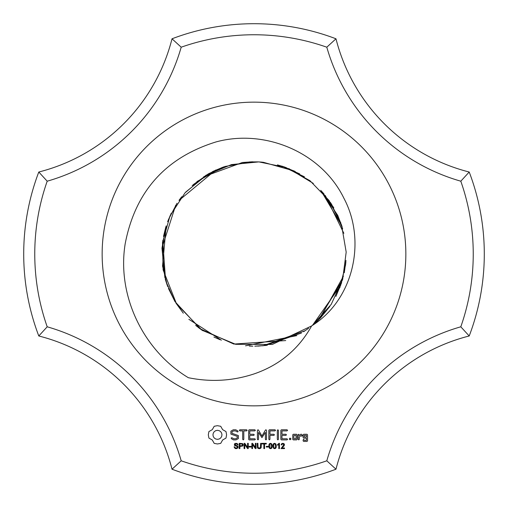 <?xml version="1.0" encoding="UTF-8"?>
<svg xmlns="http://www.w3.org/2000/svg" width="508" height="508" viewBox="0 0 508 508"><rect width="100%" height="100%" fill="white"/><g stroke="black" fill="none" stroke-linecap="round" stroke-linejoin="round"><path stroke-width="0.76" d="M38.792 335.978A184.233 184.233 0 0 1 172.021 469.208A230.295 230.295 0 0 0 335.978 469.208A184.233 184.233 0 0 1 469.208 335.978A230.295 230.295 0 0 0 469.208 172.021A184.233 184.233 0 0 1 335.978 38.792A230.295 230.295 0 0 0 172.021 38.792A184.233 184.233 0 0 1 38.792 172.021A230.295 230.295 0 0 0 38.792 335.978L47.2 326.803A219.24 219.24 0 0 1 47.2 181.197L38.792 172.021M47.2 181.197A195.288 195.288 0 0 0 181.197 47.2A219.24 219.24 0 0 1 326.803 47.2A195.288 195.288 0 0 0 460.8 181.197A219.24 219.24 0 0 1 460.8 326.803A195.288 195.288 0 0 0 326.803 460.8A219.24 219.24 0 0 1 181.197 460.8L172.021 469.208M181.197 460.8A195.288 195.288 0 0 0 47.2 326.803M326.803 460.8L335.978 469.208M296.615 439.884L293.306 439.884L292.76 439.337L292.76 434.81L293.306 434.264L296.615 434.264L297.167 434.81L297.167 439.337L296.615 439.884M273.856 434.264L274.441 434.829L273.856 435.388L269.958 435.394L269.958 439.299L269.392 439.884L268.834 439.299L268.834 430.34L269.38 429.781L274.98 429.781L275.565 430.34L274.98 430.898L269.958 430.898L269.958 434.276L273.856 434.264M237.249 436.359L230.899 434.111L230.899 431.178L233.274 429.781L235.795 429.781L237.871 430.987L238.068 431.749L237.312 431.959L235.509 430.911L233.559 430.911L232.023 431.794L232.023 433.318L238.373 435.572L238.373 438.544L236.049 439.884L233.445 439.884L231.4 438.702L231.191 437.934L231.959 437.731L233.769 438.779L235.718 438.779L237.249 437.896L237.249 436.359M243.243 439.884L242.684 439.299L242.684 430.898L239.878 430.898L239.319 430.34L239.878 429.781L246.571 429.781L247.155 430.34L246.571 430.898L243.802 430.898L243.802 439.299L243.243 439.884M277.317 439.299L277.317 430.365L277.876 429.781L278.441 430.365L278.441 439.299L277.876 439.884L277.317 439.299M299.295 437.07L299.295 439.337L298.736 439.884L298.177 439.337L298.177 434.81L298.736 434.264L299.295 435.566L300.761 434.264L301.53 434.264L302.584 435.502L301.758 436.239L301.085 435.477L299.295 437.07M239.884 446.456L239.884 448.602L239.185 448.602L239.185 443.325L242.627 443.624L243.211 444.856L242.786 445.992L239.884 446.456M251.079 446.367L251.079 447.021L249.085 447.021L249.085 446.367L251.079 446.367M260.331 447.713L260.661 443.325L261.36 443.325L261.175 447.637L260.528 448.399L259.296 448.691L258.083 448.437L257.41 447.694L257.207 443.325L257.905 443.325L258.032 447.383L259.232 448.062L260.331 447.713M264.56 443.948L264.56 448.602L263.862 448.602L263.862 443.948L262.128 443.948L262.128 443.325L266.306 443.325L266.306 443.948L264.56 443.948M270.529 448.691L269.329 448.145L268.808 445.999L268.999 444.494L269.57 443.617L270.529 443.306L271.799 443.967L272.25 445.999L272.059 447.497L271.488 448.38L270.529 448.691M279.025 443.306L279.444 443.306L279.444 448.602L278.797 448.602L278.797 444.475L277.501 445.256L277.501 444.627L279.025 443.306M274.625 448.691L273.425 448.145L272.904 445.999L273.101 444.494L273.672 443.617L274.625 443.306L275.901 443.967L276.346 445.999L276.155 447.497L275.584 448.38L274.625 448.691M268.268 446.367L268.268 447.021L266.281 447.021L266.281 446.367L268.268 446.367M282.194 447.631L281.921 447.98L284.505 447.98L284.505 448.602L281.019 448.602L283.832 444.754L282.842 443.84L282.092 444.125L281.807 444.9L281.14 444.83L281.654 443.694L282.854 443.306L284.055 443.725L284.499 444.773L283.94 446.037L282.194 447.631M252.54 444.456L252.54 448.602L251.873 448.602L251.873 443.325L252.584 443.325L255.359 447.472L255.359 443.325L256.026 443.325L256.026 448.602L255.308 448.602L252.54 444.456M244.761 444.456L244.761 448.602L244.094 448.602L244.094 443.325L244.812 443.325L247.58 447.472L247.58 443.325L248.247 443.325L248.247 448.602L247.536 448.602L244.761 444.456M235.083 448.481L234.036 446.907L234.69 446.85L235.439 447.91L236.252 448.069L237.56 447.167L236.938 446.424L234.417 445.345L234.461 443.941L235.121 443.414L237.128 443.427L238.074 444.811L237.407 444.862L237.039 444.106L236.118 443.852L234.906 444.646L238.011 446.361L237.992 447.904L236.284 448.691L235.083 448.481M289.477 438.29L290.779 438.29L290.779 439.591L289.477 439.591L289.477 438.29M258.458 430.073L261.957 435.978L265.474 430.054L265.944 429.781L266.529 430.327L266.516 439.299L265.957 439.884L265.398 439.299L265.398 432.384L261.95 437.642L258.528 432.403L258.528 439.299L257.962 439.884L257.404 439.299L257.404 430.34L257.981 429.787L258.458 430.066M226.593 434.829L225.996 438.08L222.625 439.998L220.707 443.37L217.456 443.967L214.198 443.37L212.281 439.998L208.915 438.08L208.312 434.829L208.915 431.571L212.281 429.654L214.198 426.282L217.386 425.685L220.707 426.282L222.625 429.654L225.996 431.571L226.593 434.829M253.676 435.388L249.771 435.388L249.771 438.779L254.794 438.779L255.378 439.331L254.794 439.884L249.199 439.884L248.647 439.337L248.647 430.34L249.193 429.781L254.794 429.781L255.378 430.34L254.794 430.898L249.771 430.905L249.771 434.264L253.676 434.264L254.26 434.829L253.676 435.388M281.978 430.905L281.978 434.264L285.883 434.264L286.468 434.829L285.883 435.388L281.978 435.388L281.978 438.779L287.001 438.779L287.591 439.331L287.001 439.884L281.407 439.884L280.861 439.337L280.861 430.34L281.4 429.781L287.001 429.781L287.591 430.34L287.001 430.898L281.978 430.905M303.13 437.598L303.13 434.81L303.682 434.264L306.991 434.264L307.543 434.81L307.543 440.887L306.991 441.433L303.682 441.433L303.13 440.887L303.13 439.884L303.695 439.337L304.254 440.328L306.419 440.328L306.419 438.137L303.682 438.137L303.13 437.598M254 405.854A151.854 151.854 0 0 1 122.492 178.073A151.854 151.854 0 0 1 385.509 178.073A151.854 151.854 0 0 1 254 405.854M460.8 326.803L469.208 335.978M181.197 47.2L172.021 38.792M460.8 181.197L469.208 172.021M326.803 47.2L335.978 38.792M188.258 377.679C210.56 382.264 232.474 381.013 254.006 373.939C279.432 365.214 298.615 349.25 311.563 326.047M312.28 325.488L331.21 304.394L342.671 279.381L346.183 252.095L341.547 224.974L329.063 200.457L309.944 180.67L285.814 167.456L258.87 161.893L231.477 164.592L206.083 175.184L185.007 192.843L170.009 215.906L162.509 242.399L163.112 269.907L176.543 303.93L201.955 330.206L235.712 344.329L272.301 344.443L311.512 325.99C353.46 300.152 366.706 241.167 343.967 198.374C321.678 152.349 264.909 128.486 215.938 141.954C165.525 157.632 135.287 191.497 125.222 243.548C116.662 295.65 143.218 350.469 188.271 377.66M308.654 328.257L303.657 331.692M265.69 345.459L254.813 346.196M252.857 346.196L249.295 346.088M202.914 330.759L195.656 325.412M167.831 286.791L165.214 278.905M163.487 236.442L165.773 227.197M192.151 185.623L212.966 171.393L223.85 166.846M249.53 161.912L258.115 161.881M282.632 166.338L299.714 173.895M325.323 195.548L343.853 233.305M342.379 280.187L318.427 320.078L314.839 323.386M301.485 333.032L265.309 345.51M281.908 166.116L295.262 171.514M321.38 191.065L337.737 215.348L342.132 226.847M340.754 285.229L312.464 325.368M285.718 340.57L233.826 344.062L200.139 328.765L174.974 301.6L168.453 288.5M167.138 285.013L165.417 279.648M164.884 277.724L161.963 248.069L175.628 205.384M196.958 181.559L222.199 167.424M259.448 161.957L262.503 162.185M288.766 168.573L313.309 183.401M320.719 190.329L324.009 193.954M331.387 203.822L342.671 228.708M341.681 282.524L335.909 296.399M267.221 345.25L257.931 346.119M201.638 329.902L198.247 327.45M174.777 301.18L166.008 281.584M161.982 248.152L166.008 226.409M193.186 184.69L208.705 173.653L224.472 166.643M225.012 166.465L251.574 161.804M281.984 166.141L304.413 176.778M330.435 202.438L340.887 223.069M345.973 260.439L344.284 272.777M329.851 306.426L320.802 317.564M320.662 317.71L317.417 320.954M220.123 339.757L213.906 337.045M183.325 313.207L175.959 303.117M168.434 219.621L177.019 203.244M179 200.355L181.718 196.736M203.746 176.682L242.36 162.503L252.794 161.785M263.227 162.255L294.037 170.904M321.913 191.637L333.8 207.74M345.872 261.887L345.535 265.176L339.788 287.852M304.927 330.791L262.788 345.834M221.367 340.195L188.862 319.297M165.557 279.952L162.731 240.614M179.038 200.4L215.741 170.002M277.431 164.871L284.791 167.088M320.91 190.57L341.84 225.869M343.395 276.301L319.761 318.783M296.824 335.617L245.529 345.821M296.043 435.369L293.878 435.369L293.878 438.779L296.043 438.779L296.043 435.369M239.884 443.948L239.884 445.834L242.208 445.586L242.494 444.875L241.884 443.998L239.884 443.948M269.805 444.221L269.78 447.732L270.529 448.158L271.278 447.726L271.278 444.271L270.523 443.84L269.805 444.221M273.907 444.221L273.571 445.999L273.875 447.732L274.625 448.158L275.374 447.726L275.374 444.271L274.618 443.84L273.907 444.221M214.262 431.635L213.296 433.07L212.941 434.829L213.296 436.582L214.262 438.017L215.697 438.988L217.456 439.337L219.208 438.988L220.643 438.017L221.615 436.582L221.971 434.829L221.615 433.07L220.643 431.635L219.208 430.67L217.456 430.314L215.697 430.67L214.262 431.635M304.254 437.02L306.419 437.02L306.419 435.369L304.254 435.369L304.254 437.02M167.259 285.274L162.554 266.033L166.167 225.895M167.627 221.666L171.291 213.176M185.649 192.126L207.893 174.136"/></g></svg>
